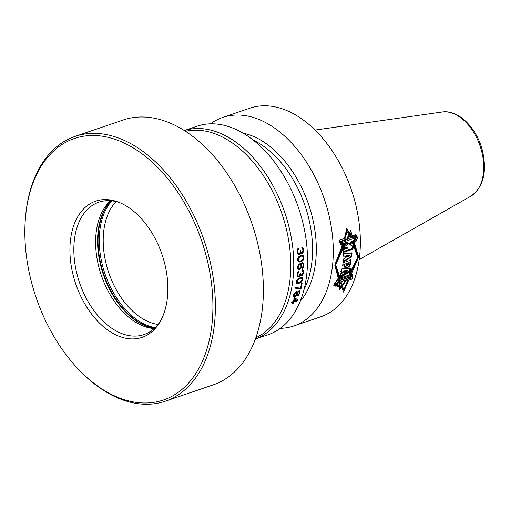 <?xml version="1.0" encoding="UTF-8"?>
<svg xmlns="http://www.w3.org/2000/svg" width="510" height="510" viewBox="0 0 510 510"><rect width="100%" height="100%" fill="white"/><g stroke="black" fill="none" stroke-linecap="round" stroke-linejoin="round"><path stroke-width="0.76" d="M110.536 200.73A69.94 44.3 -108.8 0 0 98.889 267.189A69.94 44.3 71.2 0 0 154.141 328.58M160.446 321.102A69.94 44.3 71.2 0 1 144.03 334.566A69.94 44.3 71.2 0 1 77.118 274.616A69.94 44.3 -108.8 0 1 98.876 202.177A69.94 44.3 -108.8 0 1 120.099 202.801M164.507 262.816A71.961 45.575 -108.8 0 0 118.805 202.272A71.961 45.575 -108.8 0 0 73.281 275.668A71.961 45.575 71.2 0 0 113.73 333.776A71.961 45.575 71.2 0 0 159.751 322.314A71.961 45.575 71.2 0 0 164.507 262.816M25.5 217.254A138.127 87.49 -108.8 0 1 106.909 137.062A138.127 87.49 -108.8 0 1 206.454 256.912A138.127 87.49 71.2 0 1 182.293 389.175A138.127 87.49 71.2 0 1 76.736 367.468A138.127 87.49 71.2 0 1 31.333 281.577A138.127 87.49 -108.8 0 1 25.5 217.254L25.596 216.157A139.88 88.593 -108.8 0 1 75.021 136.419A139.88 88.593 -108.8 0 1 208.845 256.32A139.88 88.593 71.2 0 1 165.329 401.198A139.88 88.593 71.2 0 1 77.482 368.277L76.736 367.468M165.329 401.198L213.32 384.827A139.88 88.593 71.2 0 0 256.836 239.949A139.88 88.593 -108.8 0 0 123.006 120.048L75.021 136.419M185.481 131.319A109.28 69.213 -108.8 0 1 285.664 226.23A109.28 69.213 71.2 0 1 255.886 337.735M184.282 130.554L196.968 126.225A110.154 69.768 -108.8 0 1 302.36 220.651A110.154 69.768 71.2 0 1 268.094 334.738L255.402 339.067A110.154 69.768 71.2 0 0 288.609 225.337A110.154 69.768 -108.8 0 0 184.301 130.566M301.174 256.205L300.218 256.53L299.74 256.243L301.518 255.816L302.844 256.524L300.69 255.918M302.844 256.524L303.297 257.786L302.914 259.309L301.295 260.731L299.517 261.165L298.407 260.323L298.363 258.583L300.218 256.53M299.517 264.588L298.267 266.532A110.154 69.768 -108.8 0 1 298.229 267.712L298.605 268.579L299.402 268.802L300.224 268.356L300.957 266.781A110.154 69.768 -108.8 0 0 300.989 265.602L300.333 264.48L299.045 264.308L300.333 264.48M300.32 278.313L298.898 278.358L300.651 277.912L301.856 278.549L299.854 278.033M296.514 283.216L299.274 282.865L301.493 281.074L298.784 282.738L297.273 282.514L297.298 280.557L299.37 278.638M301.965 281.361L302.768 278.543L302.111 277.548L300.556 277.472L297.617 279.085L296.635 280.634L296.367 282.527L296.986 283.503L297.859 283.643L300.887 282.463L301.965 281.361L301.493 281.074L302.092 279.678L301.856 278.549M295.73 292.561L296.571 292.676L296.667 293.722A110.154 69.768 -108.8 0 1 296.501 294.308L295.08 296.24L294.257 296.125L294.187 295.099A110.154 69.768 -108.8 0 0 294.346 294.512L295.73 292.561L295.264 292.275M298.554 291.733L297.209 293.537A110.154 69.768 -108.8 0 1 297.043 294.123L297.579 295.258L299.223 293.377A110.154 69.768 -108.8 0 0 299.389 292.791L299.16 291.796L298.082 291.446L299.16 291.796M294.002 301.282A110.154 69.768 -108.8 0 0 294.85 298.879L294.366 298.592A109.452 69.328 -108.8 0 1 293.511 300.989L294.002 301.282L296.59 300.403L294.85 298.879M298.458 249.084L297.802 251.175A110.154 69.768 -108.8 0 1 297.885 252.252L298.541 253.68L299.37 253.578L300.129 252.405L300.186 251.283A110.154 69.768 -108.8 0 0 300.129 250.563L300.677 250.378A110.154 69.768 -108.8 0 1 300.734 251.098L301.085 252.08L301.945 252.52L302.608 251.927L302.914 250.359A110.154 69.768 -108.8 0 0 302.857 249.639L301.882 248.109A110.154 69.768 -108.8 0 0 301.792 247.197L302.972 247.732L303.552 249.581A110.154 69.768 -108.8 0 1 303.577 249.945L303.31 252.055L302.277 253.317L301.448 253.413L300.562 252.622L299.956 254.101L298.458 254.617L297.215 252.667A110.154 69.768 -108.8 0 0 297.101 251.226L297.604 249.001L298.369 248.179A110.154 69.768 -108.8 0 1 298.458 249.084L297.967 248.791A109.452 69.328 -108.8 0 0 297.942 248.548M299.115 261.993L301.435 261.547L303.469 259.641L303.807 256.549L302.94 255.427L301.27 255.28L298.439 256.957L297.681 258.64L297.732 260.731L299.115 261.993L298.643 261.706L300.957 261.26L302.589 260.017L303.495 257.263L302.455 255.134M302.914 263.938L303.303 264.817A110.154 69.768 -108.8 0 1 303.278 265.825L302.411 267.444A110.154 69.768 -108.8 0 1 302.373 268.279L303.354 267.291L303.96 265.423A110.154 69.768 -108.8 0 0 303.979 264.754L303.469 263.243L301.295 262.962L298.707 264.358L297.579 266.934A110.154 69.768 -108.8 0 1 297.553 267.776L298.038 269.267L299.905 269.452L301.034 268.247L301.639 266.386A110.154 69.768 -108.8 0 0 301.665 265.544L300.543 263.625L302.041 263.453L302.914 263.938L301.021 263.912M298.828 271.926L297.885 273.844A110.154 69.768 -108.8 0 1 297.808 274.826L297.974 275.872L299.013 275.98L300.135 273.87A110.154 69.768 -108.8 0 0 300.192 273.22L300.734 273.035A110.154 69.768 -108.8 0 1 300.683 273.685L300.862 274.571L301.62 274.941L302.857 272.946A110.154 69.768 -108.8 0 0 302.914 272.289L302.22 270.931A110.154 69.768 -108.8 0 0 302.271 270.109L303.31 270.561L303.584 272.225A110.154 69.768 -108.8 0 1 303.552 272.55L302.985 274.476L301.812 275.655L301.008 275.77L300.288 275.081L299.491 276.439L297.993 276.955L297.107 275.221A110.154 69.768 -108.8 0 0 297.222 273.915L298.031 271.875L298.879 271.103A110.154 69.768 -108.8 0 1 298.828 271.926L298.356 271.645A109.452 69.328 -108.8 0 0 298.363 271.511M300.294 289.221L295.239 288.15A110.154 69.768 -108.8 0 0 295.424 287.232L300.505 288.322A110.154 69.768 -108.8 0 0 301.435 283.738L302.118 283.509A110.154 69.768 -108.8 0 1 300.976 288.991L299.823 288.94L300.505 288.705A109.452 69.328 -108.8 0 0 301.557 283.694M299.918 291.267L300.071 292.555A110.154 69.768 -108.8 0 1 299.905 293.148L298.401 295.366L297.222 296.029L296.438 295.386L294.863 296.96L293.581 296.75L293.46 295.475A110.154 69.768 -108.8 0 0 293.709 294.595L295.162 292.345L296.329 291.675L296.935 291.739L297.253 292.447L298.605 291.031L299.918 291.267L299.147 290.674M297.681 300.033A110.154 69.768 71.2 0 1 297.362 300.868L293.683 302.124A110.154 69.768 71.2 0 1 293.142 303.514L292.326 303.788A110.154 69.768 -108.8 0 0 292.867 302.404L290.961 303.055A110.154 69.768 -108.8 0 0 291.274 302.213L293.18 301.563A110.154 69.768 -108.8 0 0 294.359 298.159L295.175 297.878L297.681 300.033L294.697 297.591M301.996 256.103L301.518 255.816M299.408 256.983L298.93 256.696L299.74 256.243M298.618 257.964L298.14 257.677L298.93 256.696M298.363 258.583L297.885 258.296L298.14 257.677M298.254 259.501L297.776 259.214L297.885 258.296M298.407 260.323L297.776 259.214M298.694 260.75L297.929 260.036M298.458 254.617L297.98 254.324L299.478 253.814L300.078 252.335M300.53 252.909L301.518 253.113L302.328 252.66L303.093 249.651A109.452 69.328 -108.8 0 0 303.061 249.288L302.819 248.07L301.863 246.897M301.378 252.348L300.243 250.805A109.452 69.328 -108.8 0 0 300.224 250.531M298.541 253.68L297.763 253.126L297.4 251.959A109.452 69.328 -108.8 0 0 297.311 250.882L297.967 248.791M298.095 261.547L298.643 261.706M298.089 269.299L300.129 268.598L301.168 266.099A109.452 69.328 -108.8 0 0 301.193 265.257L300.543 263.625M302.315 267.693L303.488 265.143A109.452 69.328 -108.8 0 0 303.507 264.467L302.455 262.631M298.605 268.579L297.757 267.431A109.452 69.328 -108.8 0 0 297.789 266.252L299.045 264.308M297.521 276.669L298.458 276.503L299.529 275.527M300.537 275.489L301.901 275.024L303.087 272.263A109.452 69.328 -108.8 0 0 303.112 271.938L303.061 270.842L302.334 269.803M301.104 274.801L300.212 273.405A109.452 69.328 -108.8 0 0 300.224 273.207M298.216 276.101L297.502 275.585L297.336 274.546A109.452 69.328 -108.8 0 0 297.413 273.564L297.617 272.697L298.089 272.984M297.776 272.321L298.356 271.645M301.863 280.443L302.296 278.262L301.646 277.268M297.273 282.514L296.597 281.851L296.826 280.277L298.898 278.358M294.767 287.863L299.823 288.94M297.253 292.447L296.457 291.452M293.377 296.756L295.15 296.151L295.628 296.438M296.284 295.634L297.916 295.073M299.561 293.926L299.096 293.645L299.427 292.855A109.452 69.328 -108.8 0 0 299.593 292.268L299.44 290.981M295.284 292.262L296.144 292.421M294.672 296.374L293.779 295.838L293.703 294.812A109.452 69.328 -108.8 0 0 293.868 294.219L294.168 293.588L294.646 293.875M297.253 295.105L296.565 293.83M296.673 293.441A109.452 69.328 -108.8 0 0 296.731 293.244L297.183 292.409M297.591 291.879L298.076 291.446M291.159 302.526L292.377 302.111L292.867 302.404M292.536 303.252L292.651 303.214A109.452 69.328 -108.8 0 0 293.199 301.831L296.877 300.575A109.452 69.328 -108.8 0 0 297.19 299.74M298.203 249.358L297.712 249.065M297.961 249.817L297.47 249.524M297.859 250.225L297.368 249.932M297.802 251.175L297.311 250.882M297.885 252.252L297.4 251.959M298.089 253.107L297.598 252.813M298.248 253.413L297.763 253.126M300.734 251.098L300.243 250.805M301.085 252.08L300.594 251.787M302.322 248.332L301.875 248.064M302.972 247.732L302.481 247.439M303.31 248.37L302.819 248.07M303.552 249.581L303.061 249.288M303.577 249.945L303.093 249.651M303.533 251.245L303.048 250.952M303.31 252.055L302.825 251.761M302.812 252.947L302.328 252.66M302.277 253.317L301.792 253.024M302.003 253.406L301.518 253.113M301.448 253.413L300.964 253.126M300.562 252.622L300.129 252.367M300.345 253.61L299.861 253.317M299.956 254.101L299.478 253.814M299.427 254.464L298.943 254.178M298.879 254.656L298.395 254.362M299.529 262.025L299.051 261.738M300.212 261.968L299.733 261.681M301.435 261.547L300.957 261.26M302.118 261.145L301.639 260.859M302.526 260.833L302.048 260.546M303.067 260.304L302.589 260.017M303.469 259.641L302.991 259.354M303.864 258.64L303.386 258.353M303.979 257.55L303.495 257.263M303.807 256.549L303.329 256.262M303.367 255.816L302.889 255.523M301.034 268.247L300.562 267.96M300.6 268.885L300.129 268.598M301.474 267.272L301.002 266.985M301.639 266.386L301.168 266.099M301.665 265.544L301.193 265.257M301.55 264.741L301.072 264.454M301.289 263.817L300.817 263.53M302.105 263.708L301.633 263.421M302.513 263.74L302.041 263.453M302.787 267.973L302.398 267.737M303.354 267.291L302.883 267.004M303.801 266.309L303.322 266.029M303.96 265.423L303.488 265.143M303.979 264.754L303.507 264.467M303.864 263.95L303.393 263.67M303.469 263.243L302.991 262.956M299.223 269.682L298.752 269.401M299.905 269.452L299.434 269.165M299.925 264.454L299.453 264.167M299.109 264.9L298.63 264.613M298.694 265.378L298.216 265.092M298.414 265.978L297.936 265.697M298.267 266.532L297.789 266.252M298.229 267.712L297.757 267.431M298.35 268.171L297.878 267.884M297.993 276.955L297.585 276.707M298.541 272.187L298.07 271.9M298.248 272.608L297.789 272.334M297.885 273.844L297.413 273.564M297.808 274.826L297.336 274.546M297.865 275.591L297.394 275.311M297.974 275.872L297.502 275.585M300.683 273.685L300.212 273.405M300.862 274.571L300.396 274.284M302.608 271.122L302.22 270.887M303.31 270.561L302.838 270.274M303.533 271.122L303.061 270.842M303.584 272.225L303.112 271.938M303.552 272.55L303.087 272.263M303.316 273.736L302.844 273.449M302.985 274.476L302.513 274.189M302.373 275.304L301.901 275.024M301.812 275.655L301.34 275.368M301.537 275.744L301.066 275.464M301.008 275.77L300.588 275.515M300.288 275.081L299.918 274.858M299.937 275.98L299.466 275.7M299.491 276.439L299.019 276.159M298.93 276.79L298.458 276.503M298.388 276.975L297.916 276.694M297.477 283.63L297.005 283.343M297.859 283.643L297.387 283.362M298.516 283.566L298.044 283.286M299.746 283.146L299.274 282.865M300.447 282.763L299.976 282.476M300.887 282.463L300.416 282.183M301.48 281.966L301.008 281.686M302.494 280.436L302.022 280.156M302.774 279.448L302.302 279.161M302.768 278.543L302.296 278.262M302.462 277.886L301.99 277.606M301.123 278.192L300.651 277.912M297.069 282.138L296.597 281.851M297.049 281.399L296.578 281.112M297.298 280.557L296.833 280.283M297.63 279.99L297.164 279.709M298.535 279.078L298.063 278.791M300.976 288.991L300.505 288.705M297.196 292.198L296.718 291.911M294.448 297.101L293.97 296.814M294.863 296.96L294.378 296.673M296.214 295.717L295.838 295.494M296.438 295.386L296.055 295.156M297.222 296.029L296.737 295.736M297.63 295.889L297.145 295.596M298.401 295.366L297.936 295.086M298.936 294.793L298.503 294.531M299.905 293.148L299.427 292.855M300.071 292.555L299.593 292.268M300.135 291.867L299.657 291.58M294.346 294.512L293.868 294.219M295.073 293.186L294.64 292.931M294.257 296.125L293.779 295.838M294.155 295.634L293.677 295.347M294.187 295.099L293.703 294.812M298.828 291.637L298.35 291.35M298.07 292.166L297.642 291.911M297.502 292.899L297.024 292.612M297.209 293.537L296.731 293.244M297.043 294.123L296.622 293.868M297.018 294.659L296.533 294.372M293.142 303.514L292.651 303.214M293.683 302.124L293.199 301.831M297.362 300.868L296.877 300.575M242.913 133.091A94.745 60.008 -108.8 0 1 311.878 215.443A94.745 60.008 71.2 0 1 300.256 301.231M222.742 117.44L249.811 108.203A110.154 69.768 -108.8 0 1 355.202 202.623A110.154 69.768 71.2 0 1 320.93 316.716L293.862 325.947A110.154 69.768 71.2 0 0 328.128 211.86A110.154 69.768 -108.8 0 0 222.742 117.44A110.154 69.768 -108.8 0 0 210.541 123.834M293.862 325.947A110.154 69.768 71.2 0 1 280.296 328.338M350.969 274.865L358.664 256.989L350.109 274.125L351.275 273.73L351.626 276.86L349.949 278.364L346.915 279.403L339.705 289.776L338.946 282.011L337.186 284.911L334.082 285.976L333.667 285.147L338.251 278.148L334.758 265.143L339.239 278.868L335.752 286.237L336.319 287.098L339.271 286.084L340.521 282.865L341.317 282.597L343.797 289.986L347.648 280.577L351.594 279.231L352.965 277.778L352.11 274.476L349.917 275.221L357.695 257.32L348.961 274.648L351.154 273.902L351.486 276.892L349.949 278.243L346.003 279.588L340.47 287.984L339.698 281.622L338.901 281.896L337.148 284.809L334.19 285.817L333.827 285.077L338.194 278.243M338.277 278.294L339.214 277.976L335.752 264.805L344.76 245.036L342.439 245.826L341.177 242.779L341.821 241.415L347.233 239.566L350.408 232.86L351.906 237.972L357.816 235.958L358.109 237.01L356.28 241.039L353.417 243.111L357.695 257.32L352.308 242.448L355.011 240.274L356.28 235.907L355.782 234.734L349.866 236.748L346.653 230.596L344.709 238.049L345.193 238.342L347.144 230.896M345.193 238.342L339.673 240.121M339.214 277.976L338.736 277.689L335.28 264.518L335.752 264.805L343.51 244.277L341.19 245.068L339.354 241.683L339.781 240.191M347.661 242.403L342.796 246.744L347.246 247.637L342.701 249.186L343.153 252.055L352.397 248.905L352.85 246.19L349.229 244.277L354.705 240L355.833 236.066L339.864 241.517L341.451 244.519L347.661 242.403L347.176 242.116L341.254 244.137M345.104 256.02L345.091 258.079L343.415 259.061L343.179 262.07L351.358 256.925L351.849 253.049L343.255 252.992L343.453 256.116L345.104 256.02L342.981 255.829M351.09 260.036L343.128 262.752L342.669 265.366L343.128 262.752L351.09 260.036L350.848 262.414L348.502 266.985L345.098 267.686L344.416 264.741L342.643 265.347L344.448 264.76C343.217 270.415 351.046 267.788 350.874 262.427L351.09 260.036M342.012 271.702L341.445 273.373L340.349 273.876L339.131 277.051L350.204 271.243L350.262 268.222L341.859 268.904L341.05 271.83L342.012 271.702L340.572 271.543M338.933 281.035L337.218 283.847L334.381 284.809L338.366 278.702L350.765 274.476L351.02 276.911L338.933 281.035L338.449 280.749L350.542 276.624L350.287 274.189M344.269 271.167L343.938 272.359L347.501 270.574L344.269 271.167L343.797 270.887L347.023 270.287L347.501 270.574M346.226 263.995L346.532 265.461L349.082 263.02L346.226 263.995L345.755 263.708L348.611 262.739L349.082 263.02C347.89 265.99 346.934 266.316 346.252 264.008L349.108 263.032M349.803 255.459L346.386 255.331L349.803 255.459L346.806 257.231L346.857 255.618M343.874 245.335L334.758 265.143L342.561 244.768L341.113 245.265L339.207 241.734L339.692 240.044L344.409 238.438L346.845 228.27L350.708 236.289L346.749 228.754M350.109 274.125L349.63 273.838L358.192 256.708L358.664 256.989L353.181 241.931L355.107 240.382L356.42 235.862L355.853 234.53L350.708 236.289M340.47 287.984L339.972 287.685L339.214 281.335M349.286 274.087L349.771 273.921M349.694 236.353L350.408 236.105M335.28 264.518L343.026 243.99M338.194 277.873L338.736 277.689M358.192 256.708L352.703 241.644M339.666 288.877L340.374 287.927M343.364 283.758L346.169 279.531M342.969 246.591L347.246 247.637M343.09 251.634L351.925 248.619L352.378 245.903M349.229 244.277L348.751 243.99L354.227 239.713L355.355 235.779M342.714 261.783L350.886 256.645L351.377 252.769M346.806 257.231L346.335 256.944L346.386 255.331M342.739 264.875L344.416 264.741M344.875 267.514L350.376 262.127L350.619 259.756M346.532 265.461L345.755 263.708M339.399 276.382L349.733 270.957L349.79 267.935M343.938 272.359L343.466 272.079L343.797 270.887M334.789 284.217L336.734 283.554L338.449 280.749M354.705 240L354.227 239.713M352.397 248.905L351.925 248.619M351.358 256.925L350.886 256.645M350.204 271.243L349.733 270.957M337.218 283.847L336.734 283.554M351.02 276.911L350.542 276.624M346.398 239.853L350.67 230.571L352.818 237.666M358.664 256.989L354.278 242.486M340.54 282.859L343.555 292.09L348.661 280.232M335.752 264.805L340.17 278.549L339.233 278.868M342.771 245.316L341.694 242.613L357.663 237.169L356.025 240.79L350.242 244.889L353.526 246.598L352.844 249.173L343.6 252.322L343.415 249.619L347.967 248.07L343.772 247.337L348.974 243.2L342.771 245.316M343.185 262.07L351.39 256.951L352.028 253.158L343.625 253.209L343.619 256.211L345.244 256.109L345.155 258.117L343.466 259.093L343.185 262.07M346.991 255.701L346.883 257.276L349.905 255.516L346.991 255.701M339.953 277.548L350.778 271.588L350.555 268.4L342.012 268.999L341.381 272.028L342.363 271.913L341.929 273.666L340.839 274.176L339.953 277.548M344.639 271.39L344.403 272.646L347.909 270.823L344.639 271.39M339.386 279.321L351.785 275.088L352.474 277.784L340.387 281.909L339.131 284.994L336.294 285.957L339.386 279.321M158.03 324.462A68.193 43.191 71.2 0 1 106.399 264.849A68.193 43.191 -108.8 0 1 116.133 201.616M155.123 327.669A70.986 44.963 71.2 0 1 102.58 265.799A70.986 44.963 -108.8 0 1 111.875 200.857M111.11 200.781A70.986 44.963 -108.8 0 0 101.362 266.214A70.986 44.963 71.2 0 0 154.568 328.191M154.409 328.338A70.89 44.899 71.2 0 1 100.891 266.386A70.89 44.899 -108.8 0 1 110.893 200.761M304.081 289.457A92.667 58.695 71.2 0 0 308.225 216.431A92.667 58.695 -108.8 0 0 253.132 140.084M350.848 262.414L350.376 262.127M315.04 130.056L442.087 112.009A44.803 28.375 -108.8 0 1 481.644 151.202A44.803 28.375 71.2 0 1 470.806 196.21L359.212 259.558M442.087 112.009C458.49 109.312 476.933 128.093 482.466 150.762C487.26 172.042 483.378 187.189 470.806 196.21"/></g></svg>
